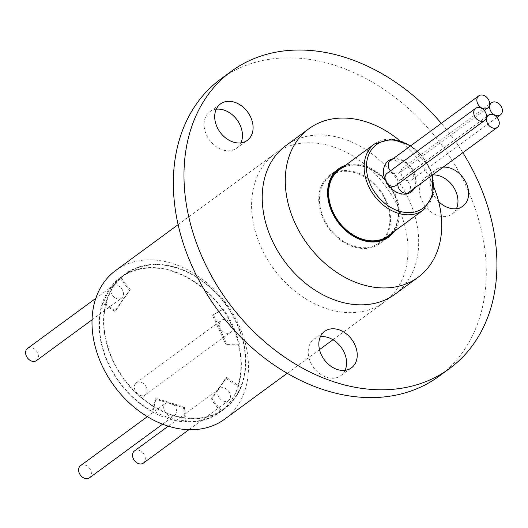 <?xml version="1.0" encoding="UTF-8"?>
<svg xmlns="http://www.w3.org/2000/svg" width="528" height="528" viewBox="0 0 528 528"><rect width="100%" height="100%" fill="white"/><g stroke="black" fill="none" stroke-linecap="round" stroke-linejoin="round"><path stroke-width="0.4" stroke-dasharray="2.64 1.98" d="M339.214 169.891A41.059 30.987 -126.3 0 1 394.013 194.053A41.059 30.987 -126.3 0 1 387.79 236.108M414.467 188.186A19.272 14.546 53.7 0 0 414.17 172.135A19.272 14.546 53.7 0 0 392.931 158.829M388.232 160.961A19.272 14.546 53.7 0 0 388.007 161.119A19.272 14.546 53.7 0 0 385.084 180.86A19.272 14.546 53.7 0 0 410.81 192.199A19.272 14.546 53.7 0 0 411.028 192.034M414.025 188.509A19.272 14.546 53.7 0 0 413.728 172.458A19.272 14.546 53.7 0 0 392.489 159.152M408.685 192.43A7.544 5.689 53.7 0 0 409.834 184.701A7.544 5.689 53.7 0 0 399.769 180.266A7.544 5.689 53.7 0 0 397.835 184.133M390.416 170.867A7.544 5.689 53.7 0 0 399.049 173.052A7.544 5.689 53.7 0 0 400.191 165.323A7.544 5.689 53.7 0 0 390.126 160.888M412.942 172.227A7.544 5.689 53.7 0 0 402.877 167.785A7.544 5.689 53.7 0 0 401.735 175.514A7.544 5.689 53.7 0 0 411.8 179.949A7.544 5.689 53.7 0 0 412.942 172.227M395.934 185.526A7.544 5.689 53.7 0 0 397.076 177.804A7.544 5.689 53.7 0 0 387.011 173.369M385.46 200.468A41.481 31.304 53.7 0 0 330.099 176.062A41.481 31.304 53.7 0 0 323.816 218.539A41.481 31.304 53.7 0 0 379.17 242.946A41.481 31.304 53.7 0 0 385.46 200.468M391.367 233.482A41.481 31.304 53.7 0 0 394.324 193.961A41.481 31.304 53.7 0 0 342.791 167.264M394.02 231.535A42.319 31.937 53.7 0 0 394.944 193.783A42.319 31.937 53.7 0 0 345.444 165.323M334.409 172.643A42.319 31.937 53.7 0 0 329.604 175.382A42.319 31.937 53.7 0 0 323.189 218.724A42.319 31.937 53.7 0 0 379.672 243.626A42.319 31.937 53.7 0 0 383.731 239.864M384.272 239.21A42.319 31.937 53.7 0 0 386.08 200.284A42.319 31.937 53.7 0 0 335.201 172.319M27.542 348.421A7.544 5.689 -126.3 0 1 37.607 352.856A7.544 5.689 -126.3 0 1 36.465 360.584M111.692 286.948A7.544 5.689 53.7 0 0 111.507 293.707A7.544 5.689 53.7 0 0 121.572 298.142A7.544 5.689 53.7 0 0 122.714 290.42A7.544 5.689 53.7 0 0 112.649 285.978A7.544 5.689 53.7 0 0 111.791 286.816L115.243 284.348L111.692 286.948A83.378 62.931 -126.3 0 0 103.66 302.537L102.769 303.191A83.378 62.931 -126.3 0 0 108.28 362.954A83.378 62.931 -126.3 0 0 152.17 411.338L155.206 399.056L168.274 403.042L169.158 402.395A7.544 5.689 53.7 0 0 165.647 403.214A7.544 5.689 53.7 0 0 164.505 410.942A7.544 5.689 53.7 0 0 174.57 415.378A7.544 5.689 53.7 0 0 175.712 407.656A7.544 5.689 53.7 0 0 171.31 403.049L184.345 407.029L183.46 407.682L185.473 421.549L186.364 420.895A83.378 62.931 -126.3 0 1 153.061 410.685L152.17 411.338M135.142 390.515A7.544 5.689 -126.3 0 1 136.283 382.787A7.544 5.689 -126.3 0 1 146.355 387.229A7.544 5.689 -126.3 0 1 145.207 394.951A7.544 5.689 -126.3 0 1 135.142 390.515M231.462 324.786A7.544 5.689 53.7 0 0 221.397 320.351A7.544 5.689 53.7 0 0 220.255 328.073A7.544 5.689 53.7 0 0 230.32 332.508A7.544 5.689 53.7 0 0 231.462 324.786M80.54 465.656A7.544 5.689 -126.3 0 1 90.605 470.092A7.544 5.689 -126.3 0 1 89.463 477.82M171.31 403.049L170.419 403.702A7.544 5.689 53.7 0 0 168.274 403.042M134.462 450.945A7.544 5.689 -126.3 0 1 144.527 455.387A7.544 5.689 -126.3 0 1 143.385 463.109M229.634 392.944A7.544 5.689 53.7 0 0 219.569 388.509A7.544 5.689 53.7 0 0 218.427 396.231A7.544 5.689 53.7 0 0 228.492 400.666A7.544 5.689 53.7 0 0 229.634 392.944M232.498 326.535A83.8 63.241 -126.3 0 1 219.806 412.355A83.8 63.241 -126.3 0 1 107.969 363.046A83.8 63.241 -126.3 0 1 120.661 277.226A83.8 63.241 -126.3 0 1 232.498 326.535M236.933 323.281A83.8 63.241 -126.3 0 1 224.235 409.108A83.8 63.241 -126.3 0 1 112.398 359.792A83.8 63.241 -126.3 0 1 125.096 273.973A83.8 63.241 -126.3 0 1 236.933 323.281M240.926 142.883A22.625 17.074 -126.3 0 1 236.643 148.203A22.625 17.074 -126.3 0 1 206.448 134.884A22.625 17.074 -126.3 0 1 209.873 111.718A22.625 17.074 -126.3 0 1 216.236 109.23M345.061 370.346A22.625 17.074 -126.3 0 1 340.784 375.665A22.625 17.074 -126.3 0 1 310.589 362.353A22.625 17.074 -126.3 0 1 314.015 339.181A22.625 17.074 -126.3 0 1 320.377 336.692M443.131 167.158A22.625 17.074 53.7 0 0 436.029 169.719A22.625 17.074 53.7 0 0 432.604 192.892A22.625 17.074 53.7 0 0 438.616 201.524M456.443 208.692A22.625 17.074 -126.3 0 1 452.159 214.012A22.625 17.074 -126.3 0 1 421.964 200.699A22.625 17.074 -126.3 0 1 425.396 177.527A22.625 17.074 -126.3 0 1 432.491 174.959M115.705 270.468A92.182 69.571 -126.3 0 1 238.729 324.707A92.182 69.571 -126.3 0 1 224.763 419.113M398.303 207.636A92.182 69.571 53.7 0 0 275.286 153.391A92.182 69.571 53.7 0 0 261.32 247.797A92.182 69.571 53.7 0 0 384.338 302.036A92.182 69.571 53.7 0 0 398.303 207.636M438.867 376.358A184.358 139.135 53.7 0 0 466.798 187.552A184.358 139.135 53.7 0 0 220.757 79.068M462.858 152.691A184.358 139.135 53.7 0 0 441.316 123.328M394.977 294.235A92.182 69.571 53.7 0 0 408.943 199.828A92.182 69.571 53.7 0 0 285.925 145.589M399.293 140.309A92.182 69.571 -126.3 0 1 431.996 182.919A92.182 69.571 -126.3 0 1 434.042 187.678M115.335 284.216A83.378 62.931 -126.3 0 1 125.347 274.309A83.378 62.931 -126.3 0 1 236.623 323.374A83.378 62.931 -126.3 0 1 223.991 408.764A83.378 62.931 -126.3 0 1 112.715 359.7A83.378 62.931 -126.3 0 1 115.243 284.348M239.402 344.144L227.014 344.434L213.365 314.622L223.344 308.986A83.378 62.931 -126.3 0 1 233.072 325.974A83.378 62.931 -126.3 0 1 239.402 344.144L238.517 344.797A83.378 62.931 -126.3 0 1 237.699 386.39L238.583 385.744A83.378 62.931 -126.3 0 1 221.338 410.692L220.453 411.345A83.378 62.931 -126.3 0 1 219.556 412.018A83.378 62.931 -126.3 0 1 185.473 421.549M223.344 308.986L222.453 309.639A83.378 62.931 -126.3 0 0 120.912 277.563A83.378 62.931 -126.3 0 0 120.014 278.236L129.36 290.228L114.761 311.421L102.769 303.191M111.791 286.816A83.378 62.931 -126.3 0 1 120.899 277.589L120.014 278.236M120.899 277.589L130.251 289.582L115.652 310.768L103.66 302.537M170.419 403.702L183.46 407.682M238.517 344.797L226.129 345.088L212.48 315.269L222.453 309.639M220.453 411.345L211.108 399.353L225.707 378.16L237.699 386.39M153.061 410.685L156.097 398.402L169.158 402.395M156.097 398.402L155.206 399.056M184.345 407.029L186.364 420.895M221.338 410.692L211.992 398.699L226.591 377.507L238.583 385.744M213.365 314.622L212.48 315.269M227.014 344.434L226.129 345.088M115.652 310.768L114.761 311.421M130.251 289.582L129.36 290.228M226.591 377.507L225.707 378.16M211.992 398.699L211.108 399.353M431.871 175.421A39.389 29.726 53.7 0 0 429.112 167.752A39.389 29.726 53.7 0 0 410.335 146.065M374.675 143.873A41.059 30.987 -126.3 0 1 429.475 168.036A41.059 30.987 -126.3 0 1 423.251 210.091M432.432 175.006L429.752 167.706L410.896 145.649M410.81 192.199L411.253 191.875M486.512 116.622L399.769 180.266M489.628 104.141L402.877 167.785M330.099 176.062L333.868 173.296M379.672 243.626L388.535 237.118M95.806 298.34L112.649 285.978M136.283 382.787L221.397 320.351M147.338 416.651L165.647 403.214M168.234 426.169L219.569 388.509M224.235 409.108L219.806 412.355M236.643 148.203L247.282 140.395M340.784 375.665L351.424 367.858M452.159 214.012L462.799 206.204M178.127 224.671L275.286 153.391M125.347 274.309L120.912 277.563M223.991 408.764L219.556 412.018M287.186 373.316L319.506 349.602M332.95 339.742L384.338 302.036M425.396 177.527L436.029 169.719M314.015 339.181L324.654 331.373M209.873 111.718L220.513 103.91M125.096 273.973L120.661 277.226M188.892 429.719L228.492 400.666M162.565 424.189L174.57 415.378M145.207 394.951L230.32 332.508M92.05 319.803L121.572 298.142M329.604 175.382L338.468 168.881M379.17 242.946L382.939 240.187M497.053 117.407L411.8 179.949M484.295 110.504L399.049 173.052M388.007 161.119L388.45 160.789"/><path stroke-width="0.79" d="M332.99 211.946A41.059 30.987 -126.3 0 1 339.214 169.891L374.675 143.873A41.059 30.987 -126.3 0 0 368.452 185.929A41.059 30.987 -126.3 0 0 423.251 210.091L387.79 236.108A41.059 30.987 -126.3 0 1 332.99 211.946M392.931 158.829A19.272 14.546 53.7 0 0 388.45 160.789A19.272 14.546 53.7 0 0 385.526 180.53A19.272 14.546 53.7 0 0 411.253 191.875A19.272 14.546 53.7 0 0 414.467 188.186M411.028 192.034A19.272 14.546 53.7 0 0 414.025 188.509M498.485 119.665A7.544 5.689 53.7 0 0 488.42 115.223A7.544 5.689 53.7 0 0 487.278 122.951A7.544 5.689 53.7 0 0 497.343 127.387A7.544 5.689 53.7 0 0 498.485 119.665M397.835 184.133A7.544 5.689 53.7 0 0 398.62 187.988A7.544 5.689 53.7 0 0 408.685 192.43L497.343 127.387M488.842 100.28A7.544 5.689 53.7 0 0 478.777 95.845A7.544 5.689 53.7 0 0 477.635 103.567A7.544 5.689 53.7 0 0 487.7 108.009A7.544 5.689 53.7 0 0 488.842 100.28M478.777 95.845L390.126 160.888A7.544 5.689 53.7 0 0 388.984 168.61A7.544 5.689 53.7 0 0 390.416 170.867M501.6 107.184A7.544 5.689 53.7 0 0 491.535 102.742A7.544 5.689 53.7 0 0 490.393 110.471A7.544 5.689 53.7 0 0 500.458 114.906A7.544 5.689 53.7 0 0 501.6 107.184M485.727 112.761A7.544 5.689 53.7 0 0 475.662 108.326A7.544 5.689 53.7 0 0 474.52 116.048A7.544 5.689 53.7 0 0 484.585 120.49A7.544 5.689 53.7 0 0 485.727 112.761M475.662 108.326L387.011 173.369A7.544 5.689 53.7 0 0 385.869 181.091A7.544 5.689 53.7 0 0 395.934 185.526L484.585 120.49M342.791 167.264A41.481 31.304 53.7 0 0 338.963 169.554A41.481 31.304 53.7 0 0 332.68 212.038A41.481 31.304 53.7 0 0 388.04 236.445A41.481 31.304 53.7 0 0 391.367 233.482M345.444 165.323A42.319 31.937 53.7 0 0 338.468 168.881A42.319 31.937 53.7 0 0 332.059 212.216A42.319 31.937 53.7 0 0 388.535 237.118A42.319 31.937 53.7 0 0 394.02 231.535M383.731 239.864A42.319 31.937 53.7 0 0 384.272 239.21M92.05 319.803L36.465 360.584A7.544 5.689 -126.3 0 1 26.4 356.143A7.544 5.689 -126.3 0 1 27.542 348.421L95.806 298.34M162.565 424.189L89.463 477.82A7.544 5.689 -126.3 0 1 79.398 473.378A7.544 5.689 -126.3 0 1 80.54 465.656L147.338 416.651M188.892 429.719L143.385 463.109A7.544 5.689 -126.3 0 1 133.32 458.667A7.544 5.689 -126.3 0 1 134.462 450.945L168.234 426.169M217.087 127.083A22.625 17.074 53.7 0 0 247.282 140.395A22.625 17.074 53.7 0 0 250.708 117.223A22.625 17.074 53.7 0 0 220.513 103.91A22.625 17.074 53.7 0 0 217.087 127.083M216.236 109.23A22.625 17.074 -126.3 0 1 240.068 125.03A22.625 17.074 -126.3 0 1 240.926 142.883M321.229 354.545A22.625 17.074 53.7 0 0 351.424 367.858A22.625 17.074 53.7 0 0 354.849 344.685A22.625 17.074 53.7 0 0 324.654 331.373A22.625 17.074 53.7 0 0 321.229 354.545M320.377 336.692A22.625 17.074 -126.3 0 1 344.21 352.493A22.625 17.074 -126.3 0 1 345.061 370.346M438.616 201.524A22.625 17.074 53.7 0 0 462.799 206.204A22.625 17.074 53.7 0 0 466.231 183.031A22.625 17.074 53.7 0 0 443.131 167.158M432.491 174.959A22.625 17.074 -126.3 0 1 455.591 190.839A22.625 17.074 -126.3 0 1 456.443 208.692M287.186 373.316L224.763 419.113A92.182 69.571 -126.3 0 1 101.739 364.874A92.182 69.571 -126.3 0 1 115.705 270.468L178.127 224.671M441.316 123.328A184.358 139.135 53.7 0 0 231.396 71.267L220.757 79.068A184.358 139.135 53.7 0 0 192.826 267.881A184.358 139.135 53.7 0 0 438.867 376.358L449.506 368.557A184.358 139.135 53.7 0 0 477.437 179.744A184.358 139.135 53.7 0 0 462.858 152.691M231.396 71.267A184.358 139.135 53.7 0 0 203.465 260.073A184.358 139.135 53.7 0 0 449.506 368.557M308.972 128.674L285.925 145.589A92.182 69.571 53.7 0 0 271.96 239.989A92.182 69.571 53.7 0 0 394.977 294.235L418.031 277.325A92.182 69.571 -126.3 0 1 295.007 223.08A92.182 69.571 -126.3 0 1 308.972 128.674A92.182 69.571 -126.3 0 1 399.293 140.309M434.042 187.678A92.182 69.571 -126.3 0 1 418.031 277.325M335.201 172.319A42.319 31.937 53.7 0 0 334.409 172.643M392.489 159.152A19.272 14.546 53.7 0 0 388.232 160.961M410.335 146.065A39.389 29.726 53.7 0 0 374.128 146.632A39.389 29.726 53.7 0 0 370.583 184.912A39.389 29.726 53.7 0 0 412.79 212.315A39.389 29.726 53.7 0 0 431.871 175.421M410.896 145.649L391.703 139.042L374.675 143.873M488.42 115.223L486.512 116.622M491.535 102.742L489.628 104.141M333.868 173.296L338.963 169.554M319.506 349.602L332.95 339.742M382.939 240.187L388.04 236.445M500.458 114.906L497.053 117.407M487.7 108.009L484.295 110.504M432.432 175.006L432.973 195.294L423.251 210.091"/></g></svg>
